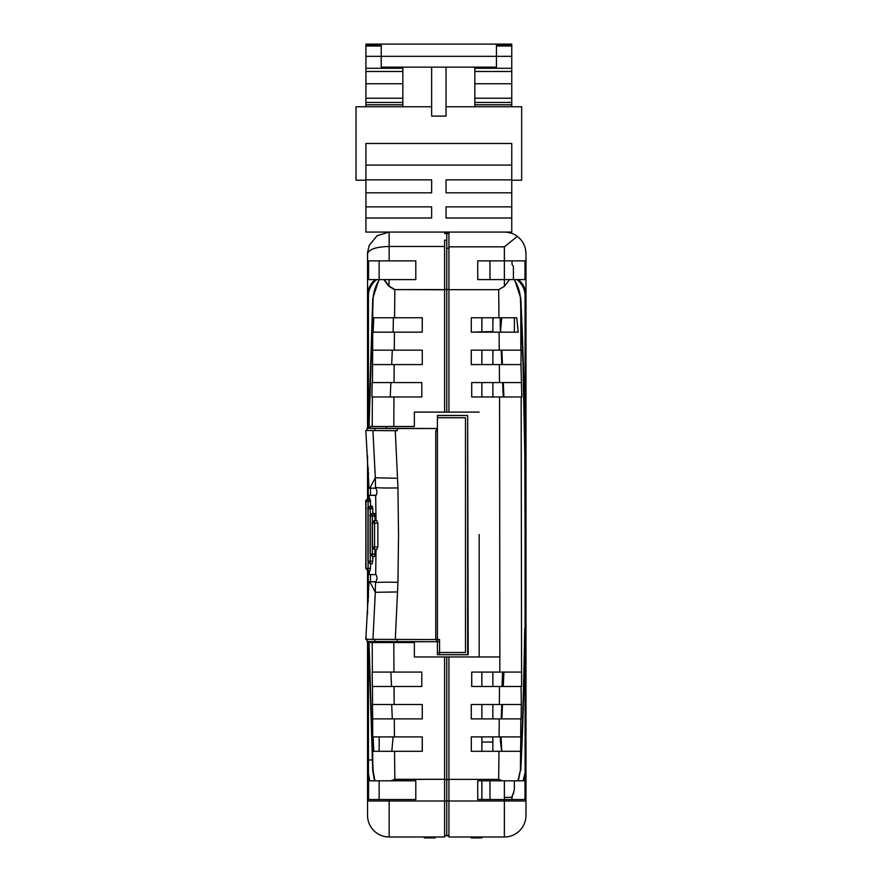 <?xml version="1.0" encoding="UTF-8"?>
<svg xmlns="http://www.w3.org/2000/svg" width="882" height="882" viewBox="0 0 882 882"><rect width="100%" height="100%" fill="white"/><g stroke="black" fill="none" stroke-linecap="round" stroke-linejoin="round"><path stroke-width="1.32" d="M369.304 570.919L369.216 574.513L375.941 574.645C377.342 577.06 377.276 579.463 375.732 581.855L369.801 581.723L375.313 592.285L375.512 582.605A22.866 0.926 1.2 0 1 397.947 582.318L398.532 535.109L397.947 487.911L395.29 430.703L366.636 430.493L397.209 430.703L397.209 428.542L367.033 428.321L437.395 428.498M365.865 430.482L366.636 430.482L365.865 430.482L365.876 431.518L369.007 488.088L375.721 488.231C377.264 490.624 377.342 493.027 375.941 495.43L369.338 495.298L376.217 495.287M367.948 501.417C367.992 498.363 368.048 498.374 368.092 501.439L365.975 501.428L365.975 568.405L368.092 568.405L368.014 570.919L369.933 570.919L370.484 568.405L368.092 568.405L368.092 562.231M370.109 508.66C370.153 505.607 370.208 505.618 370.253 508.682L368.136 508.671L368.136 561.25L370.253 561.25L370.175 563.763L372.193 563.763L372.722 561.25L370.253 561.25L370.253 555.065M372.27 515.904C372.314 512.861 372.369 512.861 372.413 515.926L370.297 515.915L370.297 554.083L372.413 554.094L372.336 556.608L374.409 556.608L374.938 554.094L372.413 554.094L372.413 547.909M374.431 523.147C374.475 520.104 374.519 520.115 374.574 523.169L372.458 523.169L372.458 546.928L374.574 546.939L374.497 549.453L376.801 549.453L377.849 546.939L374.574 546.939L374.574 523.169L377.849 523.169L377.849 546.939M397.209 428.542L437.395 428.542M367.077 639.318L367.033 641.479L437.395 641.71L437.395 654.676L439.556 654.676L439.556 639.549L439.556 641.71L437.395 641.71L437.395 639.549L436.678 639.549L436.678 641.71M395.29 430.703L397.209 430.703M437.395 415.587L467.647 415.466L437.395 415.466L437.395 417.748L465.487 417.748L437.395 417.748L437.395 639.549L439.556 639.549M365.909 637.752L369.007 581.712L375.997 581.712M366.063 635.261L365.964 639.329M467.647 415.587L467.647 654.676L439.556 654.676M367.033 428.321L367.077 430.471M365.81 430.482L365.876 431.518M369.503 501.417C369.756 498.165 370.087 498.176 370.484 501.439L370.583 506.147M370.583 563.763L370.484 568.405M371.752 508.66C372.017 505.408 372.336 505.419 372.722 508.682L372.799 513.401M372.799 556.608L372.722 561.25M373.957 515.904C374.233 512.651 374.563 512.663 374.938 515.926L374.993 520.645M374.993 549.453L374.938 554.094M369.216 495.287L369.304 498.903M375.677 574.645L376.03 549.453M376.03 520.645L375.677 495.43M372.458 546.928L372.27 523.158C371.598 522.728 372.336 521.89 374.497 520.645L376.801 520.645L377.849 523.169M397.947 487.911A22.866 1.114 178.8 0 1 375.512 487.459L375.523 488.231M375.523 581.844L375.512 582.605M369.007 581.712L369.801 581.723M375.512 487.459L375.313 477.79L369.801 488.11M375.313 477.79L372.932 430.625M435.763 430.703L435.763 639.549L365.865 639.329L365.964 638.094L365.81 639.252M372.932 639.472L375.313 592.285M435.763 639.549L436.678 639.549M375.324 477.79L397.749 478.276M395.29 639.549L397.947 582.318M465.487 417.748L465.487 652.515L437.395 652.515M375.324 592.296L397.749 591.954M511.758 106.755L511.758 104.815L474.847 104.815M511.758 104.815L511.758 71.464L474.847 71.464M365.92 180.215L356.019 180.215L356.019 106.755L431.64 106.755M446.038 106.755L521.659 106.755L521.659 180.215L511.758 180.215M402.831 104.815L365.92 104.815L365.92 71.464L402.831 71.464M511.758 46.007L511.758 56.338L496.456 56.338L496.456 44.1L511.758 44.1L511.758 46.007L496.456 46.007M511.758 44.905L496.456 44.905M381.222 44.905L365.92 44.905L365.92 71.464M381.222 46.007L365.92 46.007M365.92 218.019L365.92 206.851L431.64 206.851L431.64 218.019L365.92 218.019L365.92 232.065L511.758 232.065L511.758 143.479L365.92 143.479L365.92 165.088L511.758 165.088M365.92 206.851L365.92 165.088M365.92 106.755L365.92 104.815M511.758 218.019L446.038 218.019L446.038 206.851L511.758 206.851M511.758 192.816L446.038 192.816L446.038 179.851L511.758 179.851M365.92 179.851L431.64 179.851L431.64 192.816L365.92 192.816M474.847 102.444L511.758 102.444M446.038 67.142L446.038 116.104L431.64 116.104L431.64 67.142M365.92 102.444L402.831 102.444L365.92 102.444M474.847 106.755L474.847 67.142M402.831 106.755L402.831 67.142M511.758 56.338L511.758 71.464M496.456 44.1L365.92 44.1L365.92 44.905M511.758 68.278L474.847 68.278M402.831 68.278L365.92 68.278M381.222 44.1L381.222 56.338L496.456 56.338L496.456 67.142L381.222 67.142L381.222 56.338L365.92 56.338M504.372 797.383L512.023 797.383L514.382 789.467L514.382 780.824L518.087 780.824M514.382 260.874L524.988 260.874L512.023 260.874L512.023 264.468A10.077 10.077 0 0 1 513.412 266.629L513.412 279.594L477.724 279.594L481.329 279.594L477.724 279.594L477.724 260.874L512.023 260.874M471.286 736.889L471.286 751.299L520.589 751.299L520.81 736.9L471.286 736.889L481.881 736.9L481.881 751.299M511.461 780.824L506.698 780.824M523.787 780.824L524.57 780.824M524.988 780.824L524.988 799.544L477.724 799.544L477.724 780.824L517.921 780.824L520.413 770.184L518.351 780.824L523.059 780.824L525.077 772.808A0.904 0.661 180 0 1 525.981 773.481L524.228 780.824M513.776 792.918L512.023 795.95L512.023 799.544L504.306 799.544M481.329 799.544L481.881 797.383M511.659 780.824L514.382 780.824M481.881 704.486L481.881 718.885L471.264 718.885L471.253 704.486L471.242 718.885L499.245 718.885L499.091 736.889M481.881 672.084L481.881 686.483L471.738 686.483L471.738 672.084M500.138 317.763L500.414 332.161L501.726 317.763M500.414 741.464L501.748 751.299L501.053 736.9L500.414 741.464L500.414 736.9M481.881 382.579L481.881 396.977L471.716 396.977L471.716 382.579L471.716 396.977L521.163 396.977L521.604 686.483L499.477 686.483L499.355 704.486L471.242 704.486M481.881 350.165L481.881 364.575L471.253 364.575L471.253 350.165L471.242 364.575L520.964 364.575L521.824 396.977L521.163 396.977L521.824 396.977M492.862 317.763L492.862 331.533L471.286 332.161L499.091 332.161L499.245 350.165L521.097 350.165L520.964 364.575M513.412 279.594L509.564 279.594L504.372 286.374L504.372 260.874L524.988 260.874L524.988 279.594L514.195 279.594C518.01 285.603 520.082 291.909 520.413 298.524L522.971 362.7L525.066 468.022L525.077 772.808M517.778 279.594L518.395 279.594C523.324 283.916 525.859 289.12 525.981 295.183L525.981 253.663C525.705 246.354 522.828 240.599 517.337 236.387L504.372 246.828L504.372 260.874M444.605 835.552L446.766 835.552L446.766 656.958L479.169 656.958L479.169 534.525M519.972 736.9L501.053 736.9M498.958 751.299L498.683 779.379L502.464 780.824M498.683 779.379L448.927 779.379L448.927 836.996L504.372 836.996A21.609 21.609 0 0 0 525.981 815.387L525.981 295.183A0.904 0.65 -0 0 1 525.077 295.834L525.077 440.372C524.173 384.023 522.739 336.648 520.766 298.259L520.854 350.165M520.766 770.449C522.761 731.542 524.206 684.289 525.077 628.679L525.496 570.841M492.862 672.084L492.862 686.483L502.001 686.483L502.641 672.084M492.862 704.486L492.862 718.885L501.208 718.885L501.847 704.486M500.722 736.9L492.862 736.9L492.862 742.027L481.881 742.027M501.208 350.165L501.847 364.575L492.862 364.575L492.862 350.165M502.641 382.579L503.269 396.977L491.98 396.977M492.862 331.533L492.862 332.161L518.219 332.161L499.091 332.161M523.754 244.116L524.647 246.199M525.418 248.779L525.981 253.663M413.283 232.065L446.766 232.065L446.766 289.505L446.766 248.261L448.927 248.261M479.169 412.103L446.766 412.103L446.766 289.505L448.927 289.505M448.927 232.065L448.927 289.671L498.683 289.671L504.372 286.374M498.683 289.671L498.958 317.763L516.742 317.763L518.219 332.161M514.581 279.594L520.766 298.259M517.072 279.594C522.497 284.445 525.165 289.858 525.077 295.834M520.347 382.579L471.716 382.579M499.245 350.165L471.242 350.165M471.286 332.161L471.286 317.763L498.958 317.763M518.462 718.885L501.847 718.885L502.475 704.486M518.715 686.483L503.269 686.483L503.909 672.084M520.435 396.977L503.909 396.977L503.269 382.579M520.226 364.575L502.475 364.575L501.847 350.165M448.927 779.556L446.766 779.556L446.766 835.552L448.927 835.552M520.589 751.177L520.413 770.184C522.409 731.2 523.842 684.002 524.724 628.568M499.355 704.486L521.317 704.486L521.097 718.885L499.245 718.885M448.927 779.379L448.927 656.958M496.191 656.958L499.862 656.958L499.741 672.084L471.716 672.084L471.716 686.483L499.477 686.483M521.163 672.084L499.741 672.084M525.231 612.703L525.066 601.028M525.385 476.953L525.242 456.733M517.337 236.387C513.743 233.598 509.421 232.153 504.372 232.065L506.158 232.131M507.029 232.231L511.141 233.146M448.927 233.498L444.605 233.498L444.605 232.065L389.149 232.065L377.143 235.703L369.183 245.394L367.573 252.439L367.54 295.25C367.673 289.142 370.22 283.927 375.203 279.594L368.544 279.594L368.544 260.874L389.149 260.874L368.544 260.874M499.565 396.977L499.862 656.958M448.927 412.103L448.927 289.671M499.355 364.575L499.477 382.579M514.382 317.763L514.382 332.161M524.724 440.482L525.33 601.116L525.981 601.303M521.824 672.084L520.887 672.084M520.435 672.084L518.77 672.084M520.347 686.483L521.086 686.483L521.317 704.486M520.226 704.486L518.539 704.486M520.115 718.885L520.854 718.885L520.711 736.9M386.305 641.776L437.229 641.71M437.946 654.676L468.199 654.742L467.647 415.643M468.199 641.776L467.647 641.776M367.077 639.615L366.372 639.34M366.416 638.568L366.35 639.549M392.854 382.579L372.447 382.579L372.656 350.165L394.276 350.165L394.43 332.161L373.119 332.161L373.77 317.763L394.563 317.763L394.838 289.781L388.896 286.319L383.791 279.594L375.203 279.594M421.805 382.579L421.805 396.977L421.805 382.579L394.045 382.579L394.166 364.575L422.269 364.575L422.269 350.165L394.276 350.165M422.235 317.763L422.235 332.161L422.28 317.763L394.563 317.763M393.89 332.161L382.579 332.161M380.859 332.172L379.469 332.161M394.254 751.299L412.192 751.299M379.139 799.544L368.544 799.544L379.139 799.544L379.139 780.824L390.847 780.824L394.838 779.28L394.563 751.299L373.77 751.299L373.119 736.9L422.28 736.9L422.28 751.299L394.563 751.299M384.155 279.594L389.149 286.11L394.838 289.572L444.605 289.572L444.605 246.464L389.149 246.464L389.149 260.874L415.797 260.874L415.797 279.594L383.791 279.594M375.71 279.594L378.995 279.594L372.755 298.337L368.632 428.321M379.139 279.594L379.139 260.874M489.973 279.594L489.973 260.874M367.54 295.183L367.54 253.663C369.007 249.242 376.217 246.85 389.149 246.464L389.149 232.065M386.305 428.498L386.305 426.502L414.353 426.502L370.517 426.502L370.517 428.321M392.611 396.977L389.612 396.977M393.196 364.575L391.046 364.575M392.49 736.9L422.235 736.9L422.235 751.299M394.43 736.9L394.276 718.885L372.667 718.885L372.425 704.486L422.269 704.486L422.269 718.885L391.674 718.885M421.805 686.483L390.252 686.483M374.078 736.9L393.107 736.9L391.806 751.199M504.372 780.824L504.372 800.988L525.981 800.988M489.973 799.544L489.973 780.824M372.557 704.486L372.447 686.483L421.783 686.483L421.783 672.084L372.149 672.084L372.369 686.483L373.174 686.483M386.305 641.699L386.305 642.559M390.88 672.084L391.52 686.483L374.817 686.483M391.674 704.486L392.314 718.885L375.07 718.885M393.383 317.763L393.107 332.161L373.736 332.161M392.314 350.165L391.674 364.575L373.295 364.575M390.88 382.579L390.252 396.977L373.086 396.977M394.276 718.885L422.269 718.885M379.139 736.9L379.139 751.299M369.007 641.523L372.634 759.942L373.119 770.493L374.861 780.824L391.277 780.824L394.838 779.28L444.605 779.28L444.605 656.958L446.766 656.958L446.766 779.556L444.605 779.556M393.956 672.084L393.802 642.559L414.353 642.559L414.353 656.958L444.605 656.958M394.166 704.486L394.045 686.483M444.605 289.505L446.766 289.505L446.766 412.103L414.353 412.103L414.353 426.502M367.54 428.321L367.54 295.25A0.904 0.65 -0 0 0 368.444 295.9C368.356 289.891 371.057 284.456 376.526 279.594M379.381 279.594C375.512 285.68 373.428 292.008 373.119 298.601L368.996 428.321M367.54 641.49L367.54 815.387A21.609 21.609 0 0 0 389.149 836.996L389.149 800.988L367.54 800.988L367.54 642.548M367.54 455.63L367.54 498.958M367.54 570.863L367.54 614.17M374.861 780.824L368.544 780.824L368.544 799.544L415.797 799.544L415.797 780.824L391.277 780.824M374.751 672.084L373.097 672.084M393.802 642.559L372.204 642.559L372.358 672.084M393.802 426.502L393.956 396.977L371.917 396.977L372.149 382.579L373.185 382.579M394.166 364.575L372.557 364.575M373.406 350.165L372.667 350.165L372.755 298.337M372.667 718.885L372.755 770.747L374.475 780.824M374.982 704.486L373.295 704.486M374.089 642.559L370.517 642.559L370.517 641.545M370.517 488.121L370.517 495.287M370.517 574.535L370.517 581.712M368.411 472.443L368.213 498.903M368.213 570.919L368.422 597.202M368.654 641.512L372.755 770.747M394.838 779.49L444.605 779.28M444.605 246.464L444.605 240.191L446.766 240.191M393.956 396.977L421.805 396.977M394.43 332.161L422.28 332.161M369.933 498.903L368.014 498.903L368.202 467.78M444.605 289.572L444.605 412.103M388.896 286.319L389.149 279.594M367.54 467.747L368.191 467.945L368.136 476.953M368.026 570.919L368.202 601.899L368.026 570.919L365.787 568.394L365.975 501.428M367.54 759.942L368.444 759.942L367.54 759.942L368.444 759.942L368.444 641.512M368.709 780.824L367.54 773.878A0.904 0.639 0 0 1 368.444 773.238L368.444 759.942L372.259 759.942M444.605 779.49L444.605 836.996L389.149 836.996M368.544 780.824L379.139 780.824M369.756 780.824L368.444 773.238M481.881 799.544L481.881 780.824M481.881 331.533L481.881 317.763M492.862 382.579L492.862 396.977M492.862 742.027L492.862 751.299M492.862 323.981L493.049 317.763M492.862 355.071L493.049 350.165M481.881 836.996L481.881 837.9L471.087 837.9L471.087 836.996M435.08 836.996L435.08 837.9L424.275 837.9L424.088 836.996M448.927 835.717L444.605 835.717M444.881 835.717L448.927 835.86M436.678 430.703L436.678 428.542M374.839 428.465L374.839 430.625M374.839 639.505L374.839 641.633M397.209 641.71L397.209 639.549M368.092 507.679L368.092 501.439L370.484 501.439M370.253 514.934L370.253 508.682L372.722 508.682M372.413 522.177L372.413 515.926L374.938 515.926M365.975 568.405L365.787 501.428C365.115 500.987 365.854 500.149 368.014 498.903M368.136 561.25L367.992 508.671L367.948 561.239L370.175 563.763M370.297 554.083L370.153 515.915L370.109 554.083L372.336 556.608M365.92 83.757L402.831 83.757M474.847 83.757L511.758 83.757M474.847 98.233L511.758 98.233M365.92 98.233L402.831 98.233M500.116 325.392L500.414 327.597M389.149 799.544L389.149 800.988L504.372 800.988L504.372 836.996M504.372 246.828L448.927 246.828M479.169 656.958L499.653 656.958M525.066 468.022L525.981 467.747M368.444 428.321L368.444 295.9M372.204 426.502L372.358 396.977M394.838 289.572L444.605 289.781M368.235 601.105L367.54 601.315M367.948 508.671C367.276 508.23 368.014 507.393 370.175 506.147L372.182 506.147M370.109 515.915C369.437 515.485 370.175 514.636 372.336 513.401L374.409 513.401M374.497 549.453L372.27 546.928L372.27 523.158M369.183 245.394L367.573 252.439"/></g></svg>

